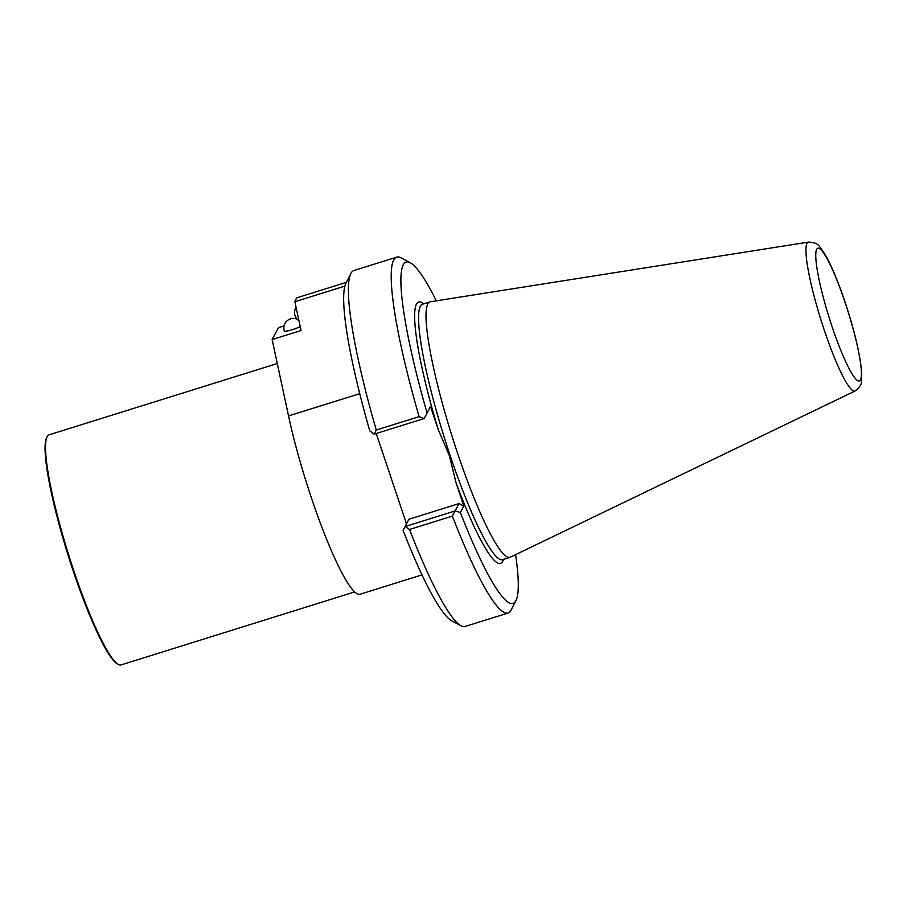 <?xml version="1.0" encoding="UTF-8"?>
<svg xmlns="http://www.w3.org/2000/svg" width="907" height="907" viewBox="0 0 907 907"><rect width="100%" height="100%" fill="white"/><g stroke="black" fill="none" stroke-linecap="round" stroke-linejoin="round"><path stroke-width="1.36" d="M277.281 363.514L49.159 434.793A120.54 17.188 72.6 0 0 47.175 436.732L46.688 437.684A119.781 17.086 72.6 0 0 73.218 571.036A119.781 17.086 72.6 0 0 117.388 663.947L118.318 664.446A120.54 17.188 72.6 0 0 121.062 664.91L354.603 591.942M47.175 436.732A120.54 17.188 72.6 0 0 73.864 570.945A120.54 17.188 72.6 0 0 118.318 664.446M297.099 319.162A9.569 9.569 0 0 0 284.322 330.998A9.569 1.315 -18.5 0 0 290.387 330.25A9.569 1.315 -18.5 0 0 300.228 326.633M344.943 286.079L294.877 301.725L301.056 330.522L272.134 339.558L278.494 327.642L284.061 325.896M421.959 574.902L359.909 594.289A124.372 17.743 -107.4 0 1 325.749 537.148A124.372 17.743 -107.4 0 1 288.539 415.928L272.134 339.558M294.877 301.725A177.942 25.385 -107.4 0 1 296.986 297.757L346.395 282.326M455.087 510.936L459.01 503.589L408.932 519.235L405.01 526.582L455.042 510.958M409.545 529.473L405.044 526.525L403.082 530.402A178.804 25.498 -107.4 0 0 451.618 620.717L460.96 625.728A186.457 26.598 72.6 0 0 465.2 626.442L508.033 613.064A186.457 26.598 -107.4 0 1 452.378 516.083L409.545 529.473A186.457 26.598 72.6 0 0 460.96 625.728M419.113 416.642A186.457 26.598 -107.4 0 1 396.824 257.112L353.979 270.49A186.457 26.598 72.6 0 0 350.896 273.495L346.077 282.939A178.804 25.498 -107.4 0 0 369.761 430.814L374.16 434.215L376.269 430.031L419.113 416.642L424.136 418.603L430.508 406.472L438.251 429.635L449.339 455.575L456.074 482.875L463.817 506.049L460.382 512.5L455.019 510.902L452.378 516.083M460.382 512.5A178.804 25.498 72.6 0 0 515.936 600.615L511.117 610.06A186.457 26.598 -107.4 0 1 508.033 613.064M424.136 418.558L374.126 434.181M430.508 406.472L424.17 418.546M350.896 273.495A186.457 26.598 72.6 0 0 376.269 430.031M396.824 257.112A186.457 26.598 -107.4 0 1 401.053 257.826L410.395 262.837A178.804 25.498 72.6 0 0 427.061 412.912M436.29 300.841A178.804 25.498 72.6 0 0 410.395 262.837M808.545 242.09L430.462 301.759A133.839 19.092 72.6 0 0 430.077 301.85A133.839 19.092 72.6 0 0 457.502 453.012A133.839 19.092 72.6 0 0 509.904 557.351A133.839 19.092 72.6 0 0 510.278 557.204L855.074 391.008A78.025 11.133 -107.4 0 1 824.304 330.261A78.025 11.133 -107.4 0 1 808.545 242.09C814.441 242.373 818.261 244.062 819.985 247.18L824.531 253.552C831.05 264.617 837.898 280.796 845.063 302.088C854.201 329.524 859.734 352.778 861.65 371.847L861.582 380.305C861.933 383.842 859.757 387.414 855.074 391.008M459.01 503.589L463.817 506.049M406.483 523.838L376.258 433.512M515.936 600.615A178.804 25.498 72.6 0 0 515.584 554.642M845.029 302.28A69.499 9.909 72.6 0 0 816.379 263.982A69.499 9.909 72.6 0 0 854.224 377.063A69.499 9.909 72.6 0 0 845.029 302.28M359.762 393.661L288.539 415.916M456.074 482.875A136.9 19.523 72.6 0 0 503.498 559.347M430.077 301.85L422.639 304.174A133.839 19.092 72.6 0 0 450.065 455.337A133.839 19.092 72.6 0 0 502.467 559.676L509.904 557.351M423.66 303.845A136.9 19.523 72.6 0 0 438.251 429.635M296.113 307.473A9.569 9.569 0 0 0 298.959 320.727"/></g></svg>
